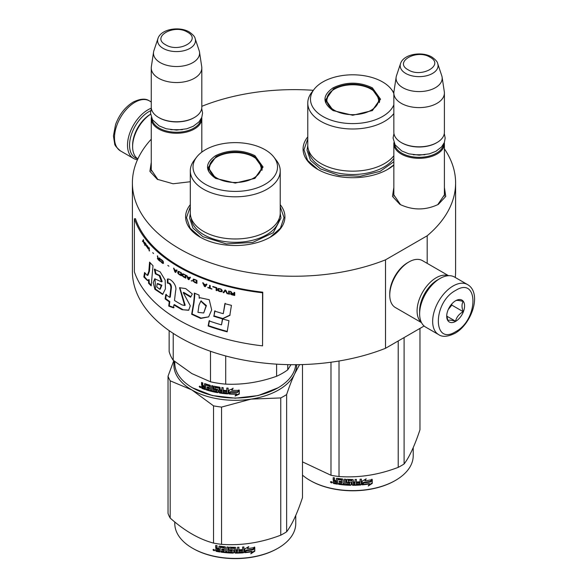 <?xml version="1.0" encoding="UTF-8"?>
<svg xmlns="http://www.w3.org/2000/svg" width="588" height="588" viewBox="0 0 588 588"><rect width="100%" height="100%" fill="white"/><g stroke="black" fill="none" stroke-linecap="round" stroke-linejoin="round"><path stroke-width="0.88" d="M444.403 187.476L445.748 196.443L438.354 204.367C425.536 210.453 412.71 210.453 399.891 204.367L392.497 196.443L393.842 187.476M190.306 181.736L173.093 183.772L157.312 179.303L149.911 171.38L151.256 162.413M280.226 204.683A49.657 28.665 180 0 1 270.377 237.126L270.377 237.126A49.657 28.665 180 0 1 200.155 237.126A49.657 28.665 180 0 1 190.306 204.683M393.842 165.11A49.657 28.665 180 0 1 387.845 169.307L387.845 169.307A49.657 28.665 180 0 1 317.616 169.307A49.657 28.665 180 0 1 307.774 136.864M444.403 148.815A161.604 93.301 180 0 1 455.604 182.941A161.604 93.301 180 0 1 427.189 235.781L385.522 259.837A161.604 93.301 180 0 1 218.751 265.511A161.604 93.301 180 0 1 132.396 182.941A161.604 93.301 180 0 1 151.256 139.202M201.816 106.428L202.478 106.046A161.604 93.301 180 0 1 313.338 90.309M157.974 179.671L151.153 169.675L151.256 168.33M400.56 204.734L393.74 194.738L393.842 193.393M444.403 193.393L444.513 194.738L437.7 204.727M385.522 259.837L385.522 348.294A161.604 93.301 180 0 1 218.751 353.969A161.604 93.301 180 0 1 132.396 271.399L132.396 182.941M424.117 326.017L385.522 348.294M427.189 235.781L427.189 263.358M455.604 182.941L455.604 271.399A161.604 93.301 180 0 1 455.259 277.477M200.479 237.309L190.144 228.24L186.514 217.589L190.306 206.704M280.226 206.704L284.019 217.589L280.395 228.24L270.054 237.309M393.842 164.897L387.521 169.491M317.939 169.491L307.605 160.421L303.981 149.771L307.774 138.886M201.735 117.512A25.277 14.597 180 0 1 201.816 118.666A25.277 14.597 180 0 1 186.212 132.146A25.277 14.597 180 0 1 158.664 128.985A25.277 14.597 -0 0 1 151.256 118.666A25.277 14.597 -0 0 1 151.337 117.512M201.037 119.004A24.556 14.178 180 0 1 185.183 131.344A24.556 14.178 180 0 1 159.172 128.096A24.556 14.178 -0 0 1 152.035 119.004M195.135 38.573C194.937 36.794 192.982 34.596 189.27 31.973C179.384 26.034 160.899 28.937 157.937 38.573A18.941 10.937 0 0 0 163.141 48.378A18.941 10.937 -0 0 0 185.418 50.303A18.941 10.937 -0 0 0 195.135 38.573L199.178 50.686A23.064 13.318 180 0 1 199.508 52.053L201.721 66.679A25.277 14.597 180 0 1 201.816 67.951L201.816 107.163A25.277 14.597 180 0 1 194.415 117.482L193.9 117.776A24.556 14.178 180 0 1 159.172 117.776L158.664 117.482L159.172 117.776M194.415 117.482A25.277 14.597 180 0 1 158.664 117.482L158.664 117.482A25.277 14.597 -0 0 1 151.256 107.163L151.256 67.951A25.277 14.597 -0 0 0 158.664 78.27A25.277 14.597 180 0 0 186.212 81.431A25.277 14.597 180 0 0 201.816 67.951M157.937 38.573L153.894 50.686A23.064 13.318 -0 0 0 153.564 52.053L151.351 66.679A25.277 14.597 -0 0 0 151.256 67.951M199.508 52.053A23.064 13.318 180 0 1 186.278 65.275A23.064 13.318 180 0 1 160.23 62.622A23.064 13.318 -0 0 1 153.564 52.053M444.322 142.575A25.277 14.597 180 0 1 444.403 143.729A25.277 14.597 180 0 1 428.799 157.209A25.277 14.597 180 0 1 401.251 154.049A25.277 14.597 -0 0 1 393.842 143.729A25.277 14.597 -0 0 1 393.923 142.575M443.624 144.067A24.556 14.178 180 0 1 427.77 156.408A24.556 14.178 180 0 1 401.758 153.159A24.556 14.178 -0 0 1 394.621 144.067M437.722 63.636C437.523 61.858 435.568 59.653 431.857 57.036C421.971 51.09 403.486 54 400.524 63.636A18.941 10.937 0 0 0 405.727 73.441A18.941 10.937 -0 0 0 428.005 75.367A18.941 10.937 -0 0 0 437.722 63.636L441.764 75.749A23.064 13.318 180 0 1 442.095 77.109L444.308 91.743A25.277 14.597 180 0 1 444.403 93.014L444.403 132.227A25.277 14.597 180 0 1 436.994 142.546L436.487 142.84A24.556 14.178 180 0 1 401.758 142.84L401.251 142.546L401.758 142.84M436.994 142.546A25.277 14.597 180 0 1 401.251 142.546L401.251 142.546A25.277 14.597 -0 0 1 393.842 132.227L393.842 93.014A25.277 14.597 -0 0 0 401.251 103.334A25.277 14.597 180 0 0 428.799 106.494A25.277 14.597 180 0 0 444.403 93.014M400.524 63.636L396.481 75.749A23.064 13.318 -0 0 0 396.15 77.109L393.938 91.743A25.277 14.597 -0 0 0 393.842 93.014M442.095 77.109A23.064 13.318 180 0 1 428.865 90.339A23.064 13.318 180 0 1 402.817 87.685A23.064 13.318 -0 0 1 396.15 77.109M137.71 158.753A27.445 15.847 -60 0 1 129.551 145.199A27.445 15.847 -60 0 1 148.955 111.588A27.445 15.847 -60 0 1 150.726 110.662M137.489 159.708A28.893 16.677 -60 0 1 133.491 158.429A28.893 16.677 -60 0 1 127.508 145.199A28.893 16.677 -60 0 1 147.933 109.816A28.893 16.677 -60 0 1 151.322 108.192M467.534 284.563L454.509 277.044A28.893 16.677 120 0 0 440.059 278.477L439.038 279.065A27.445 15.847 120 0 0 419.634 312.676L419.634 313.86A28.893 16.677 120 0 0 425.616 327.082L438.641 334.601C442.294 337.233 447.711 336.814 454.891 333.352C471.694 324.157 482.344 293 467.534 284.563A28.893 16.677 120 0 0 453.083 285.996A28.893 16.677 120 0 0 434.209 311.456A28.893 16.677 120 0 0 438.641 334.601M439.038 279.065L440.059 278.477A28.893 16.677 120 0 0 419.634 313.86M455.641 331.698C478.698 319.659 478.698 275.831 455.641 290.421C432.577 302.452 432.577 346.288 455.641 331.698M455.641 321.379A12.642 7.299 120 0 0 464.579 305.9A12.642 7.299 120 0 0 455.641 300.74A12.642 7.299 120 0 0 446.704 316.219A12.642 7.299 120 0 0 455.641 321.379M446.726 315.462L447.887 320.534C448.857 319.85 451.415 320.078 455.546 321.217C456.523 317.13 459.074 313.955 463.204 311.691C461.624 307.37 461.624 303.967 463.204 301.475C459.074 300.336 456.523 300.108 455.546 300.791M463.204 311.691L451.805 305.106L451.805 303.945M450.621 305.415A10.834 6.255 120 0 1 448.24 309.538L451.805 305.106M455.546 321.217L446.784 316.16M438.258 279.535A25.277 14.597 120 0 0 437.509 279.954A25.277 14.597 120 0 0 419.634 310.912A25.277 14.597 120 0 0 419.648 311.765M448.321 275.721A27.085 15.641 120 0 0 436.23 277.742A27.085 15.641 120 0 0 417.083 310.912A27.085 15.641 120 0 0 421.375 322.386M448.578 275.706L422.449 260.624A27.085 15.641 120 0 0 408.91 261.961L407.631 262.704A25.277 14.597 120 0 0 389.756 293.662L389.756 295.139A27.085 15.641 120 0 0 395.364 307.531L421.493 322.621M407.631 262.704L408.91 261.961A27.085 15.641 120 0 0 389.756 295.139M137.871 158.863A27.085 15.641 -60 0 1 132.616 146.677L132.616 145.199A25.277 14.597 -60 0 1 150.491 114.241L150.491 114.241M132.616 146.677A27.085 15.641 -60 0 1 150.543 114.256M333.065 110.559C322.29 102.988 322.29 95.418 333.065 87.855C346.178 81.629 359.283 81.629 372.395 87.855L380.539 99.203L372.395 110.559L352.734 115.255L333.139 110.595M333.315 110.698L325.649 99.791L333.58 88.737C346.347 82.673 359.114 82.673 371.881 88.737L379.819 99.791L372.116 110.713M393.842 113.543A44.96 25.96 0 0 1 320.938 121.393A44.96 25.96 180 0 1 307.774 103.04L307.774 145.199A44.96 25.96 180 0 0 320.938 163.56A44.96 25.96 0 0 0 393.842 155.71M393.857 92.551A44.96 25.96 0 0 0 393.776 92.441L391.299 89.244A42.248 24.395 0 0 0 382.604 81.953A42.248 24.395 180 0 0 314.161 89.244L311.691 92.441A44.96 25.96 180 0 0 307.774 103.04M314.161 89.244A42.248 24.395 180 0 0 322.856 116.453A42.248 24.395 0 0 0 364.266 122.672A42.248 24.395 0 0 0 393.842 104.826M393.842 93.588A42.248 24.395 0 0 0 391.299 89.244M326.311 99.894L325.818 101.562M379.642 101.562L379.15 99.894M393.842 161.744L380.127 171.343L360.319 176.246L338.82 175.364L320.416 168.888L310.508 160.326L307.032 150.227L307.774 145.508M404.103 337.571L404.103 463.969A68.612 39.616 180 0 1 401.251 465.718A68.612 39.616 0 0 1 398.216 467.364C378.488 474.913 358.754 477.963 339.019 476.523A68.612 39.616 -0 0 1 330.985 475.28L302.497 461.874M302.497 475.141A60.49 34.92 0 0 0 309.957 480.381L310.471 480.675A59.763 34.508 0 0 0 394.989 480.675L395.504 480.381A60.49 34.92 180 0 0 413.217 455.685L413.217 447.644M419.964 328.413L419.964 429.791C414.672 445.675 409.388 457.067 404.103 463.969M330.985 362.223L330.985 475.28M339.019 361.01L339.019 476.523M398.216 340.966L398.216 467.364M309.957 480.381A60.49 34.92 0 0 0 395.504 480.381L394.989 480.675M362.098 484.461L363.502 482.314A59.763 34.508 0 0 0 370.469 481.329L371.726 479.293M363.502 482.314L362.208 484.872L362.208 481.124L366.206 478.801L364.913 480.786L365.523 479.205M363.627 482.726A60.49 34.92 0 0 0 370.683 481.726L370.469 481.329M364.913 480.786A60.49 34.92 0 0 0 371.954 479.69L370.683 481.726M337.49 483.748A59.763 34.508 0 0 1 333.962 483.138L333.734 483.534L333.175 482.969L333.249 481.08M333.962 483.138L333.411 482.579L333.411 480.94L333.175 481.337L334.227 480.418L333.411 479.58L333.411 477.662M334.006 480.815L333.175 479.977L333.411 479.58M333.175 479.977L333.175 477.618A60.49 34.92 0 0 0 334.513 477.875L334.513 479.948L335.072 480.506L336.409 480.734L336.601 478.338M336.409 480.734L336.409 478.654L336.968 478.287A60.49 34.92 0 0 0 342.532 478.992L343.091 479.507L343.091 483.762L344.428 483.88L344.524 479.169M336.542 478.382L336.968 478.287M344.428 483.88L344.428 479.161L345.759 479.264L345.759 483.983A60.49 34.92 0 0 0 349.625 484.167L349.662 482.66A59.763 34.508 0 0 1 347.236 482.557L346.685 482.072L346.685 479.551M349.625 483.071A60.49 34.92 0 0 1 347.17 482.976L347.236 482.557M347.17 482.976L346.685 482.072M346.611 482.483L346.633 479.654M346.611 479.771L347.17 479.345A60.49 34.92 0 0 0 352.734 479.492L353.292 479.948L353.285 481.609A59.763 34.508 0 0 0 353.292 481.609L353.285 479.881M353.292 482.028A60.49 34.92 0 0 0 355.056 482.006L355.056 479.47L356.394 479.433L356.35 483.733A59.763 34.508 0 0 0 356.394 483.733M356.394 484.145A60.49 34.92 0 0 0 359.827 483.968L359.959 482.454A59.763 34.508 0 0 1 356.938 482.616M361.377 484.49L361.275 484.078L360.723 484.578A59.763 34.508 0 0 1 352.734 484.887L352.734 485.306A60.49 34.92 0 0 0 360.819 484.99L361.377 484.49L361.377 479.132L360.047 479.235L360.047 481.77A60.49 34.92 0 0 1 356.938 481.947L356.938 483.035A60.49 34.92 0 0 0 360.047 482.866M361.275 484.078L361.275 479.146M348.25 480.073L348.199 480.484A60.49 34.92 0 0 0 351.955 480.58L351.962 480.168A59.763 34.508 0 0 1 348.25 480.073L348.037 480.536M348.199 480.484L348.199 481.932A60.49 34.92 0 0 0 350.654 482.013L351.212 482.476L351.212 484.835L350.654 485.284L351.234 484.416M351.212 484.835L350.654 485.284A60.49 34.92 0 0 1 338.578 484.336L338.747 483.931A59.763 34.508 0 0 0 350.676 484.865M338.578 484.336L338.578 483.24A60.49 34.92 0 0 0 341.466 483.601L341.812 482.123A59.763 34.508 0 0 1 339.386 481.829L339.386 481.168M341.679 482.535A60.49 34.92 0 0 1 339.225 482.241L339.386 481.829M339.225 482.241L339.225 481.146A60.49 34.92 0 0 0 341.679 481.44L341.812 479.764L341.466 479.977A60.49 34.92 0 0 1 337.71 479.492L337.887 479.088A59.763 34.508 0 0 0 341.599 479.565M341.679 481.44L341.812 479.764M333.734 483.534A60.49 34.92 0 0 0 337.49 484.174L337.71 479.492M353.292 483.123L353.506 484.211L354.843 484.189L355.034 482.682A59.763 34.508 0 0 1 353.285 482.704L353.292 483.123A60.49 34.92 0 0 0 355.056 483.093M336.409 482.483A59.763 34.508 0 0 0 336.601 482.513L336.601 481.425L336.601 482.513M336.409 481.822A60.49 34.92 0 0 1 334.513 481.499L334.726 482.63A60.49 34.92 0 0 0 336.409 482.917M334.513 481.499L334.726 481.102A59.763 34.508 0 0 0 336.601 481.425M353.498 483.792L353.285 482.704M341.599 483.189L341.812 482.123M338.747 483.931L338.747 483.262M352.734 484.887L352.175 484.431L351.962 480.168M356.35 483.733L356.35 479.433M349.662 483.748L349.662 482.66M333.175 482.969L333.411 482.579M330.735 481.653L330.471 482.116L332.271 482.505L330.559 481.815M352.734 485.306L352.168 484.843L351.955 480.58M372.248 483.402L368.25 485.989L369.558 483.924A60.49 34.92 0 0 1 362.502 484.843L363.774 482.917A60.49 34.92 0 0 0 370.83 481.903L372.248 479.632L372.248 483.402L372.013 480.006M369.558 483.924L369.36 483.527A59.763 34.508 0 0 1 362.803 484.394M370.572 481.513A59.763 34.508 0 0 0 370.616 481.506L372.013 479.235M368.801 485.115L372.013 483.013M331.206 481.763L331.559 482.3L331.742 481.881L331.742 482.917L330.956 482.667L331.331 481.572M334.41 110.294A25.909 14.957 180 0 1 328.405 94.58A25.909 14.957 180 0 1 371.05 89.148A25.909 14.957 0 0 1 377.055 94.58A25.909 14.957 0 0 1 366.669 112.323A25.909 14.957 0 0 1 334.41 110.294M326.105 102.65A26.636 15.376 180 0 1 326.097 102.297L328.405 94.58M379.356 102.65A26.636 15.376 0 0 0 379.363 102.297L377.055 94.58M215.605 178.37C204.83 170.807 204.83 163.236 215.605 155.666C228.71 149.448 241.822 149.448 254.927 155.666L263.071 167.021L254.927 178.37L235.266 183.074L215.678 178.414M215.847 178.509L208.181 167.609L216.119 156.555C228.886 150.491 241.653 150.491 254.42 156.555L262.351 167.609L254.655 178.531M295.69 364.7A60.49 34.92 180 0 1 278.043 387.793L258.139 395.57L235.266 398.194L212.4 395.57L192.496 387.793A60.49 34.92 180 0 1 174.783 363.105L174.783 361.569M278.043 387.793A60.49 34.92 180 0 1 192.496 387.793L193.004 388.087M228.96 394.004L228.96 390.256L233.024 388.536L231.701 390.329A60.49 34.92 180 0 0 238.993 390.322L237.633 391.74A59.763 34.508 180 0 1 230.452 391.659L228.96 394.004L230.452 391.659M238.949 389.903L237.633 391.74M237.662 392.159A60.49 34.92 180 0 1 230.393 392.071M229.041 390.226L229.041 393.585M232.003 389.918A59.763 34.508 180 0 1 231.745 389.91L233.046 388.124M231.701 390.329L231.745 389.91M236.486 394.18L235.126 396.047L239.301 394.085L239.301 390.307L237.817 392.358A60.49 34.92 180 0 1 230.54 392.284L229.254 394.019A60.49 34.92 180 0 0 236.486 394.18L236.472 393.769A59.763 34.508 180 0 1 229.555 393.615M239.257 390.373L239.257 393.666L235.126 395.628M239.301 394.085L239.257 393.666M204.749 383.641L204.426 386.037L203.235 385.618L202.742 384.978L202.742 382.906A60.49 34.92 180 0 1 201.566 382.457L201.566 384.817L202.294 385.772L201.566 386.176L202.691 385.427L201.963 384.471L201.963 382.612M209.203 386.243L209.203 387.507L209.512 385.868L209.005 386.007A60.49 34.92 180 0 1 205.594 384.978L205.396 389.638A60.49 34.92 180 0 1 202.059 388.455L201.566 387.808L201.978 385.721M204.426 386.037L204.793 383.641M216.84 391.263L217.06 390.131L216.634 391.402A60.49 34.92 180 0 1 212.988 390.645L212.988 385.926L211.739 385.632L211.739 390.351L210.497 390.035L210.497 385.779L209.982 385.184A60.49 34.92 180 0 1 204.925 383.67L204.426 383.957M211.739 390.351L212.018 385.699M216.84 390.528L216.854 389.91A59.763 34.508 180 0 1 214.554 389.454L214.039 388.881L213.782 389.271L213.988 386.243M216.634 390.307A60.49 34.92 180 0 1 214.304 389.844L214.554 389.454M214.039 386.228L214.039 388.881M226.578 392.74L226.578 392.74A60.49 34.92 180 0 1 223.183 392.394L223.183 387.676L221.874 387.514L221.874 390.05A60.49 34.92 180 0 1 220.155 389.807L220.155 387.727L219.611 387.191A60.49 34.92 180 0 1 214.304 386.22L213.782 386.559M221.874 390.05L222.036 387.536M226.792 391.667L226.894 391.248A59.763 34.508 180 0 1 223.852 390.954L223.712 391.365A60.49 34.92 180 0 0 226.792 391.667L226.894 391.248M228.129 393.49L227.563 393.909L228.129 393.49L228.129 388.139L226.792 388.036L226.792 390.572L226.894 388.043M226.792 390.572A60.49 34.92 180 0 1 223.712 390.278L223.712 391.365M228.21 393.078L227.659 393.49A59.763 34.508 180 0 1 219.802 392.6L219.265 392.056L219.074 392.461L219.265 387.97L219.265 392.056M227.659 393.49L227.563 393.909A60.49 34.92 180 0 1 219.611 393.005L219.802 392.6M219.074 388.374L219.059 387.764A59.763 34.508 180 0 1 215.517 387.117L215.076 387.646L215.281 388.955A60.49 34.92 180 0 0 217.619 389.396L218.155 389.947L218.155 392.306L217.619 392.674A60.49 34.92 180 0 1 206.373 389.947L206.719 389.579A59.763 34.508 180 0 0 217.825 392.27L218.354 391.909M218.861 388.161A60.49 34.92 180 0 1 215.281 387.514L215.076 387.646M218.155 392.306L217.619 392.674L217.825 392.27M206.719 388.962L206.719 389.579M209.203 388.602A60.49 34.92 180 0 1 206.961 387.948L207.299 387.58A59.763 34.508 180 0 0 209.512 388.227L209.005 389.638A60.49 34.92 180 0 1 206.373 388.859L206.373 389.947M209.203 387.507A60.49 34.92 180 0 1 206.961 386.86L206.961 387.948M209.005 386.007L209.313 385.632A59.763 34.508 180 0 1 205.947 384.618L205.756 384.817M205.396 389.153A59.763 34.508 180 0 1 202.456 388.109L201.963 385.831M202.059 388.455L202.456 388.109M221.661 392.203L222.036 390.733A59.763 34.508 180 0 1 220.331 390.498L220.36 392.02L221.661 392.203L221.874 391.145A60.49 34.92 180 0 1 220.155 390.902M221.874 391.145L222.036 390.733M204.426 388.22A60.49 34.92 180 0 1 202.934 387.69L202.742 386.529A60.49 34.92 180 0 0 204.426 387.125L204.426 388.22L204.793 387.86A59.763 34.508 180 0 1 204.426 387.735M204.426 387.125L204.793 386.772A59.763 34.508 180 0 1 203.132 386.176L202.742 386.529M204.793 386.772L204.793 387.86M207.299 386.963L207.299 387.58M209.512 388.227L209.313 389.263M223.852 390.292L223.852 390.954M201.566 387.808L201.963 387.463M200.773 387.22L199.207 386.566L200.773 387.22L200.611 387.602M199.207 386.566L199.626 386.243L199.626 387.191L200.31 387.551L200.729 386.948M214.304 389.844L213.782 389.271M219.611 393.005L219.074 392.461M276.61 364.163L276.61 376.269A66.812 38.573 0 0 0 287.745 369.837L287.745 364.634M210.489 351.279L210.489 381.788A66.812 38.573 0 0 0 225.704 384.14L225.704 355.961M276.61 376.269C259.639 382.274 242.675 384.897 225.704 384.14M290.986 364.685L287.745 369.837M210.489 381.788L191.857 373.586L173.225 360.275A66.812 38.573 180 0 1 169.146 351.492L169.146 330.64M173.225 333.389L173.225 360.275M190.306 170.851L190.306 213.018A44.96 25.96 180 0 0 203.477 231.371A44.96 25.96 0 0 0 252.472 237.001A44.96 25.96 0 0 0 280.226 213.018L280.226 170.851A44.96 25.96 0 0 0 276.309 160.259L273.839 157.062A42.248 24.395 0 0 0 265.144 149.771A42.248 24.395 180 0 0 196.701 157.062L194.224 160.259A44.96 25.96 180 0 0 190.306 170.851A44.96 25.96 180 0 0 203.477 189.211A44.96 25.96 0 0 0 252.472 194.834A44.96 25.96 0 0 0 280.226 170.851M196.701 157.062A42.248 24.395 180 0 0 205.396 184.272A42.248 24.395 0 0 0 259.227 187.109A42.248 24.395 0 0 0 273.839 157.062M208.85 167.712L208.358 169.381M262.174 169.381L261.689 167.712M200.31 387.551L200.405 386.441M200.31 386.514L199.935 386.816L199.795 386.103M280.226 213.319L280.968 218.045L273.266 232.701L252.759 242.425L226.351 243.924L202.956 236.699L193.048 228.144L189.571 218.045L190.314 213.319M174.224 361.106A61.395 35.442 -0 0 0 191.857 389.932A61.395 35.442 0 0 0 251.157 399.105L280.755 397.929A68.612 39.616 0 0 0 283.784 396.29A68.612 39.616 0 0 0 286.635 394.541L286.635 531.78A68.612 39.616 180 0 1 283.784 533.529A68.612 39.616 0 0 1 280.755 535.176C261.021 542.724 241.293 545.782 221.558 544.334A68.612 39.616 -0 0 1 213.525 543.091C199.082 539.247 184.639 530.913 170.189 518.072L170.189 380.826A68.612 39.616 0 0 1 168.036 376.188L168.036 513.434A68.612 39.616 0 0 0 170.189 518.072M174.783 521.968L174.783 523.504A60.49 34.92 0 0 0 192.496 548.2L193.004 548.494A59.763 34.508 0 0 0 277.529 548.494L278.043 548.2A60.49 34.92 180 0 0 295.757 523.504L295.757 515.455M296.661 364.692A61.395 35.442 180 0 1 294.566 374.041L299.579 364.648M302.497 364.575L302.497 497.61C297.212 513.493 291.92 524.886 286.635 531.78M170.189 380.826L191.857 389.932L213.525 405.845A68.612 39.616 0 0 0 221.558 407.087L251.157 399.105A61.395 35.442 0 0 0 294.566 374.041C292.023 379.532 289.384 386.36 286.635 394.541M173.769 360.723L168.036 376.188M213.525 405.845L213.525 543.091M221.558 407.087L221.558 544.334M280.755 397.929L280.755 535.176M192.496 548.2A60.49 34.92 0 0 0 278.043 548.2L277.529 548.494M244.637 552.279L246.034 550.133A59.763 34.508 0 0 0 253.009 549.141L254.266 547.112M246.034 550.133L244.748 552.691L244.748 548.942L248.746 546.612L247.452 548.597L248.062 547.024M246.166 550.544A60.49 34.92 0 0 0 253.222 549.537L253.009 549.141M247.452 548.597A60.49 34.92 0 0 0 254.494 547.501L253.222 549.537M220.03 551.559A59.763 34.508 0 0 1 216.502 550.956L216.274 551.353L215.715 550.787L215.781 548.898M216.502 550.956L215.715 549.148L216.766 548.236L215.943 547.399L215.943 545.48M216.546 548.633L215.715 547.795L215.943 547.399M215.715 547.795L215.715 545.436A60.49 34.92 0 0 0 217.053 545.686L217.053 547.766L217.611 548.325L218.942 548.553L219.14 546.156M218.942 548.553L218.942 546.472L219.508 546.105A60.49 34.92 0 0 0 225.064 546.811L225.623 547.318L225.623 551.581L226.961 551.698L227.064 546.987M219.074 546.201L219.508 546.105M226.961 551.698L226.961 546.98L228.298 547.075L228.298 551.794A60.49 34.92 0 0 0 232.164 551.985L232.201 550.478A59.763 34.508 0 0 1 229.776 550.375L229.217 549.883L229.217 547.369M232.164 550.89A60.49 34.92 0 0 1 229.71 550.787L229.776 550.375M229.71 550.787L229.217 549.883M229.144 550.302L229.166 547.472M229.144 547.59L229.71 547.163A60.49 34.92 0 0 0 235.266 547.31L235.825 547.766L235.817 549.427A59.763 34.508 0 0 0 235.825 549.427L235.817 547.693M235.825 549.846A60.49 34.92 0 0 0 237.596 549.824L237.596 547.281L238.934 547.244L238.89 551.551A59.763 34.508 0 0 0 238.934 551.544M238.934 551.963A60.49 34.92 0 0 0 242.366 551.787L242.491 550.265A59.763 34.508 0 0 1 239.478 550.434M243.917 552.301L243.814 551.889L243.263 552.389A59.763 34.508 0 0 1 235.266 552.705L235.266 553.117A60.49 34.92 0 0 0 243.359 552.808L243.917 552.301L243.917 546.95L242.579 547.053L242.579 549.589A60.49 34.92 0 0 1 239.478 549.765L239.478 550.853A60.49 34.92 0 0 0 242.579 550.684M243.814 551.889L243.814 546.958M230.79 547.891L230.739 548.303A60.49 34.92 0 0 0 234.494 548.398L234.502 547.979A59.763 34.508 0 0 1 230.79 547.891L230.577 548.354M230.739 548.303L230.739 549.751A60.49 34.92 0 0 0 233.193 549.824L233.752 550.294L233.752 552.654L233.193 553.102L233.767 552.235M233.752 552.654L233.193 553.102A60.49 34.92 0 0 1 221.11 552.147L221.279 551.742A59.763 34.508 0 0 0 233.215 552.683M221.11 552.147L221.11 551.059A60.49 34.92 0 0 0 223.999 551.419L224.351 549.942A59.763 34.508 0 0 1 221.926 549.648L221.926 548.986M224.219 550.353A60.49 34.92 0 0 1 221.764 550.059L221.926 549.648M221.764 550.059L221.764 548.964A60.49 34.92 0 0 0 224.219 549.258L224.351 547.582L223.999 547.788A60.49 34.92 0 0 1 220.243 547.31L220.426 546.906A59.763 34.508 0 0 0 224.138 547.384M224.219 549.258L224.351 547.582M216.274 551.353A60.49 34.92 0 0 0 220.03 551.992L220.243 547.31M235.825 550.934L236.045 552.029L237.383 552.007L237.567 550.493A59.763 34.508 0 0 1 235.817 550.522L235.825 550.934A60.49 34.92 0 0 0 237.596 550.912M218.942 550.302A59.763 34.508 0 0 0 219.14 550.331L219.14 549.243L219.14 550.331M218.942 549.64A60.49 34.92 0 0 1 217.053 549.317L217.266 550.449A60.49 34.92 0 0 0 218.942 550.736M217.053 549.317L217.266 548.92A59.763 34.508 0 0 0 219.14 549.243M236.038 551.61L235.817 550.522M224.138 551.007L224.351 549.942M221.279 551.742L221.279 551.081M235.266 552.705L234.715 552.242L234.502 547.979M238.89 551.551L238.89 547.244M232.201 551.566L232.201 550.478M215.715 550.787L215.943 550.39M213.275 549.464L213.003 549.934L214.811 550.324L213.091 549.633M235.266 553.117L234.708 552.661L234.494 548.398M254.788 551.221L250.782 553.808L252.098 551.742A60.49 34.92 0 0 1 245.042 552.661L246.313 550.736A60.49 34.92 0 0 0 253.369 549.721L254.788 547.45L254.788 551.221L254.553 547.825M252.098 551.742L251.899 551.338A59.763 34.508 0 0 1 245.336 552.213M253.112 549.332A59.763 34.508 0 0 0 253.156 549.324L254.553 547.053M251.341 552.933L254.553 550.831M213.745 549.582L214.098 550.118L214.275 549.699L214.275 550.736L213.488 550.478L213.87 549.39M216.95 178.113A25.909 14.957 180 0 1 210.945 162.391A25.909 14.957 180 0 1 253.582 156.959A25.909 14.957 0 0 1 259.595 162.391A25.909 14.957 0 0 1 249.209 180.141A25.909 14.957 0 0 1 216.95 178.113M208.644 170.469A26.636 15.376 180 0 1 208.637 170.116L210.945 162.391M261.895 170.469A26.636 15.376 0 0 0 261.903 170.116L259.595 162.391M262.557 345.862L262.77 292.177A161.604 93.301 180 0 1 135.446 218.662L134.38 218.787L134.38 271.862A162.685 93.926 0 0 0 262.557 345.862L262.557 292.787A162.685 93.926 180 0 1 134.38 218.787M262.77 292.177L262.557 292.787M148.838 271.311L147.301 275.419L144.575 272.523L143.825 276.985L147.463 280.564L148.499 279.807L148.602 283.298A163.185 87.538 -1.8 0 0 151.182 285.886A8623.41 5395.481 -38.5 0 1 153.012 265.732A162.685 93.926 180 0 1 149.565 262.101L148.838 271.311L149.477 271.119L147.948 275.235M154.328 269.26L155.35 273.876L159.223 275.669L161.568 281.85L154.725 278.822L153.203 282.637L154.879 289.311L162.626 294.404L165.434 288.892L165.169 280.123L160.171 271.884L154.328 269.26L154.945 269.047L155.967 273.663L160.01 275.618L162.148 281.593M182.082 304.915A162.685 93.926 180 0 1 174.489 300.475L175.636 290.7C177.333 285.503 170.91 278.264 167.389 279.035L167.389 283.129C169.557 283.225 170.726 284.746 170.895 287.686L169.726 297.366A162.685 93.926 180 0 1 165.765 294.551L165.14 298.873A162.685 93.926 0 0 0 169.234 301.813L168.734 306.105L173.526 307.855L173.886 304.893A162.685 93.926 0 0 0 182.082 309.707L188.652 310.273L190.291 305.789L183.243 292.64L190.622 297.227L192.32 293.978L185.69 288.576L179.531 287.73L184.683 305.495L182.082 304.915M194.297 296.183L193.584 303.055A5969.295 2430.123 122.4 0 0 191.644 314.264L200.684 318.424L208.659 316.881L211.68 309.92L209.247 299.74L199.957 297.712L199.236 298.307L199.06 295.103A162.685 93.926 180 0 1 194.297 293.052L194.297 296.183L194.738 295.852L194.025 302.724A5994.462 2443.199 122.4 0 0 192.092 313.941L201.052 318.086L208.703 316.844M213.657 316.197A162.685 93.926 0 0 0 222.462 318.88L229.812 315.418L231.437 305.341A162.685 93.926 180 0 1 224.873 303.665L223.271 313.698A162.685 93.926 180 0 1 214.657 311.111L214.01 315.837A161.965 93.507 0 0 0 222.779 318.512L230.099 315.036M227.181 331.838L228.967 320.673A162.685 93.926 180 0 1 222.455 318.939L221.485 324.87A162.685 93.926 180 0 1 209.115 320.916L208.137 325.98A162.685 93.926 0 0 0 227.181 331.838M234.737 292.53L234.024 292.368L234.024 293.684L232.032 293.221L231.091 291.677L230.275 291.479L231.327 293.177L230.393 293.765L231.915 294.823A162.685 93.926 0 0 0 234.737 295.477L234.737 292.53M229.342 294.198L229.342 291.251L228.644 291.075L228.644 294.022L229.342 294.198M227.718 293.787L225.873 290.354L224.954 290.104L223.124 292.552L223.808 292.743L225.41 290.604L227.027 293.603L227.718 293.787M219.493 291.501L221.867 291.758L222.213 290.347L220.963 289.046L218.479 288.436L217.7 289.017L218.479 291.009L221.125 291.685L222.257 291.383M216.134 290.472L216.803 290.685L216.803 287.738A162.685 93.926 180 0 1 212.819 286.452L212.819 286.834A162.685 93.926 0 0 0 216.134 287.907L216.134 290.472L216.972 290.501M203.352 283.048L202.72 282.806L204.404 286.407L205.256 286.724L206.961 284.408L206.314 284.173L205.888 284.768A162.685 93.926 180 0 1 203.771 283.967L203.352 283.048M193.209 279.226L193.011 280.954L194.51 282.321A162.685 93.926 0 0 0 196.936 283.379L196.936 280.432A162.685 93.926 180 0 1 194.51 279.374L193.209 279.226M192.122 280.792L191.232 280.821L192.122 280.792M188.895 279.697L190.446 277.499L189.865 277.22L189.476 277.786A162.685 93.926 180 0 1 187.543 276.838L186.587 275.603L188.123 279.322L188.895 279.697M182.743 273.773L182.096 274.236L182.184 275.544L183.574 276.985A162.685 93.926 0 0 0 185.83 278.161L185.83 275.213A162.685 93.926 180 0 1 183.574 274.037L182.743 273.773M178.384 271.325L177.76 271.774L177.848 273.082L179.186 274.552A162.685 93.926 0 0 0 181.361 275.779L181.361 272.832A162.685 93.926 180 0 1 179.186 271.605L178.384 271.325M168.925 266.188L167.8 265.401L168.925 266.188M149.315 250.958L148.97 247.614L149.315 250.958M145.633 243.653L145.067 242.859L145.221 244.748L146.691 246.681L145.479 245.02L146.743 245.74L145.633 243.653M207.821 287.356L207.821 287.672A162.685 93.926 0 0 0 211.937 289.112L210.195 288.201L210.195 285.562L209.541 285.334L209.541 287.973L207.821 287.356M173.585 268.216L174.959 272.024L175.65 272.457L177.054 270.355L176.525 270.039L176.172 270.576A162.685 93.926 180 0 1 174.438 269.51L173.585 268.216M148.066 247.07L147.287 245.652L147.786 247.996L147.176 247.526L148.514 249.099L148.066 247.07M160.627 259.279L162.994 261.748L162.766 262.954L160.553 260.976L160.921 261.844L163.214 263.431L163.442 262.101L162.913 260.874L160.627 259.279M159.546 257.941L159.546 259.257L158.348 258.228L157.305 255.986L157.929 257.985L157.371 258.308L158.275 259.793A162.685 93.926 0 0 0 159.98 261.248L159.98 258.301L159.546 257.941M153.586 253.56L152.704 252.678L153.586 253.56M144.663 242.322L144.663 245.269L144.663 242.322M144.016 243.454L143.435 239.632A507.054 151.057 161.3 0 0 142.494 241.278L142.774 241.69L143.193 240.984L144.016 243.454M150.146 262.733L149.477 271.119M148.602 283.298L149.249 283.115A162.464 87.12 -1.8 0 0 151.248 285.136M148.499 279.807L149.146 279.623L149.249 283.115M143.825 276.985L144.486 276.823L147.75 280.454M145.038 273.545L144.486 276.823M155.35 273.876L155.967 273.663M155.034 278.741L155.475 289.053L162.942 294.243M179.803 287.591L185.176 305.209L184.683 305.495M183.669 292.376L190.909 296.675M182.082 309.707L188.836 310.133M173.886 304.893L174.423 304.606A161.965 93.507 0 0 0 182.581 309.406M168.734 306.105L169.285 305.841L174.063 307.575M169.234 301.813L169.785 301.548L169.285 305.841M165.14 298.873L165.713 298.623A161.965 93.507 0 0 0 169.785 301.548M166.338 294.294L165.713 298.623M169.726 297.366L170.277 297.094L171.439 287.414C171.365 284.526 170.204 283.004 167.955 282.865L167.389 283.129M167.955 279.094L167.955 282.865M194.738 293.25L194.738 295.852M191.644 314.264L192.092 313.941M222.462 318.88L222.779 318.512M215.01 310.743L214.01 315.837M223.271 313.698L225.182 303.283M208.137 325.98L208.519 325.627A161.965 93.507 0 0 0 227.255 331.397M209.497 320.563L208.519 325.627M221.485 324.87L222.771 318.564M231.915 294.823L232.047 294.632A162.325 93.72 0 0 0 234.737 295.257M231.327 294.617L232.047 294.632M230.856 294.316L231.466 294.426M230.511 293.985L230.996 294.125M231.327 293.177L230.415 291.288M234.024 293.684L234.156 292.398M228.644 294.022L229.489 294.007M228.791 291.111L228.791 293.831M227.027 293.603L227.865 293.596M225.41 290.604L227.174 293.412M223.124 292.552L223.962 292.552M225.108 289.913L223.278 292.361M218.934 291.273L219.662 291.317M218.479 291.009L219.096 291.089M218.03 290.626L218.648 290.825M217.81 290.303L218.199 290.443M217.7 289.017L217.869 289.774M216.134 287.907L216.31 290.296M212.819 286.834L212.996 286.65A162.325 93.72 0 0 0 216.31 287.723M205.888 284.768L206.513 283.997M204.404 286.407L205.447 286.554M202.919 282.637L204.602 286.231M193.43 279.065L193.231 280.792L194.731 282.159A162.325 93.72 0 0 0 196.936 283.122M191.725 281.049L192.342 280.63M191.46 280.66L191.953 280.888M186.83 275.449L188.358 279.16L189.123 279.543L188.123 279.322M189.476 277.786L190.093 277.058M183.574 276.985L183.823 276.83A162.325 93.72 0 0 0 185.83 277.881M183.111 276.669L183.823 276.83M182.743 276.345L183.36 276.522M182.376 275.897L182.986 276.191M182.184 275.544L182.618 275.743M182.096 274.236L182.346 275.03M179.186 274.552L179.443 274.405A162.325 93.72 0 0 0 181.361 275.493M178.737 274.228L179.443 274.405M178.384 273.898L178.995 274.082M178.024 273.435L178.634 273.751M177.848 273.082L178.282 273.288M177.76 271.774L178.017 272.567M148.97 250.569L149.639 250.863M149.293 247.982L149.293 250.473M146.316 245.71L146.86 245.762M146 245.372L146.647 245.622M145.501 243.616L145.964 243.88M207.821 287.672L208.012 287.495A162.325 93.72 0 0 0 211.937 288.87M209.541 287.973L209.732 285.401M173.85 268.077L175.275 271.921M174.959 272.024L175.915 272.31M176.172 270.576L176.782 269.892M147.507 247.438L148.11 248.158M160.892 259.271L161.288 259.778M162.913 263.446L163.508 263.306M162.619 263.336L163.207 263.321M162.244 263.101L162.905 263.211M161.575 262.571L162.538 262.983M161.502 262.086L161.869 262.446M160.921 261.234L161.215 261.726M162.994 261.748L163.28 262.564M162.244 260.528L161.575 259.999M161.281 259.822L161.869 259.874M161.061 259.764L161.575 259.698M159.546 259.257L159.848 258.191M159.591 260.558A162.325 93.72 0 0 0 159.98 260.881M157.444 258.558L157.952 258.882M157.371 258.308L157.746 258.441M157.929 257.985L157.606 255.876M142.494 241.278L143.105 241.617M143.59 239.853A507.459 151.653 161.3 0 0 142.825 241.205M157.136 283.754L161.296 285.452L159.782 289.259L156.768 287.003L157.136 283.754L157.746 283.526L161.884 285.217L160.289 289.061M201.037 301.005L206.417 305.591L203.705 312.978L197.95 312.353L199.001 305.157L200.831 301.152L206.013 306.076L203.705 312.978M234.156 293.868L234.024 295.007A162.685 93.926 180 0 1 231.797 294.485L231.091 293.75L231.929 293.346A162.325 93.72 0 0 0 234.156 293.868L234.024 295.007M218.648 288.818L221.353 289.428L221.419 291.31L218.707 290.7L218.648 288.818M204.08 284.085L205.984 284.805L204.83 286.312L204.08 284.085M193.834 279.557L196.539 280.38L196.539 282.578L193.805 281.439L193.834 279.557M189.49 277.771L188.505 279.256L187.859 276.992M182.986 274.184L185.507 275.14L185.507 277.338L182.927 276.073L182.986 274.184M178.634 271.744L181.067 272.751L181.067 274.949L178.561 273.626L178.634 271.744M176.216 270.553L175.305 271.987L174.746 269.701M159.848 259.514L159.546 260.572A162.685 93.926 180 0 1 158.209 259.418L157.79 258.485L158.51 258.367A162.325 93.72 0 0 0 159.848 259.514L159.546 260.572M231.209 293.588L231.584 293.324M231.444 293.522L231.929 293.346M231.797 293.544A162.685 93.926 0 0 0 234.024 294.066M218.479 289.002L218.876 288.701M218.707 288.884L219.206 288.671M219.045 288.862L219.662 288.745M219.493 288.928L220.559 289.009M220.397 289.2L221.014 289.208M220.845 289.392L221.353 289.428M221.191 289.619L221.573 289.686M221.529 290.156L221.691 290.906M203.874 284.261L205.984 284.805M205.785 284.982L204.83 286.312M193.606 279.719L194.033 279.462M193.805 279.623L194.327 279.469M194.106 279.631L194.731 279.587M194.51 279.748L196.539 280.38M196.326 280.549L196.326 282.74M187.638 277.132L189.608 277.83M189.38 277.992L188.505 279.256M182.743 274.339L183.169 274.096M182.927 274.251L183.449 274.126M183.206 274.273L183.823 274.258M183.574 274.412L185.507 275.14M185.264 275.302L185.264 277.492M178.384 271.891L178.818 271.656M178.561 271.803L179.083 271.685M178.826 271.832L179.443 271.832M179.186 271.979L181.067 272.751M180.817 272.906L180.817 275.096M145.633 243.969L146.427 245.402L145.427 244.387L145.875 243.902M174.526 269.811L176.349 270.634M176.084 270.774L175.305 271.987M157.856 258.36L158.297 258.242M157.996 258.36L158.51 258.367M158.209 258.477A162.685 93.926 0 0 0 159.546 259.631M182.309 129.698L170.77 129.698M165.61 44.769C179.024 53.302 202.243 39.896 187.462 32.156C174.055 23.623 150.829 37.029 165.61 44.769M424.896 154.762L413.357 154.762M408.197 69.832C421.603 78.366 444.829 64.959 430.048 57.22C416.642 48.686 393.416 62.093 408.197 69.832M133.491 158.429L120.466 150.91A28.893 16.677 -60 0 1 116.042 127.758A28.893 16.677 -60 0 1 134.917 102.297A28.893 16.677 -60 0 1 149.359 100.871L151.256 101.967M393.842 158.334A44.181 25.505 0 0 1 321.489 167.029A44.181 25.505 180 0 1 308.597 150.153M360.819 484.99L360.723 484.578M279.403 217.964A44.181 25.505 0 0 1 251.245 240.588A44.181 25.505 0 0 1 204.029 234.847A44.181 25.505 180 0 1 191.129 217.964M201.566 384.817L201.963 384.471M243.359 552.808L243.263 552.389M170.895 287.686L171.439 287.414M193.584 303.055L194.025 302.724M161.296 285.452L161.884 285.217M201.816 152.123L201.816 118.666M151.256 171.02L151.256 118.666M444.403 196.083L444.403 143.729M393.842 196.083L393.842 143.729M393.953 133.594L393.071 138.04L395.085 144.861L401.678 150.925L408.814 153.835L419.141 155.166L429.358 153.85L435.892 151.3L441.588 146.934L444.359 142.487L445.175 138.107L444.293 133.594M151.366 108.53L150.484 112.977L152.498 119.798L159.091 125.861L166.235 128.772L176.554 130.102L186.771 128.787L193.305 126.244L199.001 121.87L201.772 117.431L202.588 113.043L201.706 108.53M120.466 150.91C116.461 147.463 114.528 145.067 114.66 143.715L113.433 135.931L115.549 124.605C119.276 114.572 125.134 107.075 133.108 102.121C140.172 98.666 145.589 98.247 149.359 100.871M226.784 392.615L226.887 392.196M215.09 387.573L215.333 387.183M221.867 392.108L222.021 391.704M147.301 275.419L147.948 275.243M162.156 281.608L161.568 281.85M183.735 292.332L183.243 292.64M159.782 289.259L160.37 289.024M201.243 300.806L200.831 301.152"/></g></svg>
